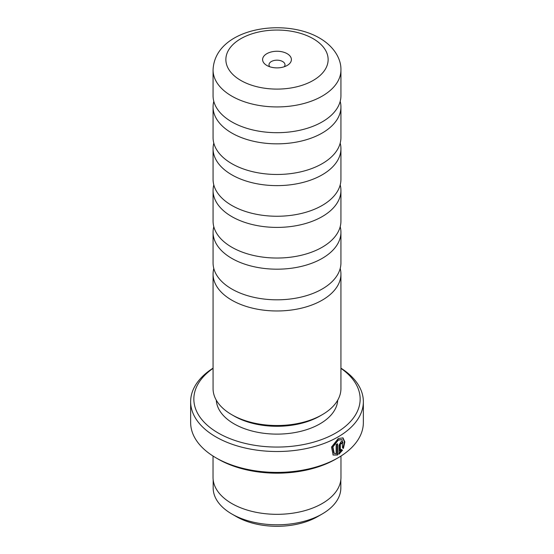 <?xml version="1.0" encoding="UTF-8"?>
<svg xmlns="http://www.w3.org/2000/svg" width="554" height="554" viewBox="0 0 554 554"><rect width="100%" height="100%" fill="white"/><g stroke="black" fill="none" stroke-linecap="round" stroke-linejoin="round"><path stroke-width="0.83" d="M340.198 226.704A63.932 36.91 180 0 1 340.932 232.278A63.932 36.91 180 0 1 301.466 266.377A63.932 36.91 180 0 1 231.794 258.379A63.932 36.91 180 0 1 213.068 232.278A63.932 36.91 180 0 1 213.802 226.704M340.198 184.918A63.932 36.91 180 0 1 340.932 190.493A63.932 36.91 180 0 1 301.466 224.599A63.932 36.91 180 0 1 231.794 216.593A63.932 36.91 180 0 1 213.068 190.493A63.932 36.91 180 0 1 213.802 184.918M340.198 143.14A63.932 36.91 180 0 1 340.932 148.714A63.932 36.91 180 0 1 301.466 182.813A63.932 36.91 180 0 1 231.794 174.815A63.932 36.91 180 0 1 213.068 148.714A63.932 36.91 180 0 1 213.802 143.14M340.198 101.354A63.932 36.91 180 0 1 340.932 106.929A63.932 36.91 180 0 1 301.466 141.035A63.932 36.91 180 0 1 231.794 133.029A63.932 36.91 180 0 1 213.068 106.929A63.932 36.91 180 0 1 213.802 101.354M340.198 268.482A63.932 36.91 180 0 1 340.932 274.057A63.932 36.91 180 0 1 301.466 308.163A63.932 36.91 180 0 1 231.794 300.164A63.932 36.91 180 0 1 213.068 274.057A63.932 36.91 180 0 1 213.802 268.482M340.835 479.729L340.835 487.942A63.835 36.855 180 0 1 322.137 514.008L317.705 516.563A57.568 33.24 180 0 1 236.295 516.563L231.863 514.008A63.835 36.855 180 0 1 213.165 487.942L213.165 479.729M322.137 514.008A63.835 36.855 180 0 1 231.863 514.008L236.295 516.563M334.214 453.373L333.757 453.117L332.462 446.725L337.829 439.876L342.095 439.661L338.279 440.132L332.912 446.988L334.214 453.373L336.153 453.774L336.153 444.557A86.355 49.853 0 0 0 337.58 443.768L337.58 455.028L333.155 455.049L331.507 447.05L338.279 438.519L343.002 437.902L344.837 441.905L343.432 448.428L342.524 447.902L342.095 439.661M332.926 454.91L337.58 455.028M340.336 451.344L341.603 449.654L342.531 450.187L338.972 454.218L338.972 445.381L341.001 441.704L342.393 441.51L342.961 442.84A86.355 49.853 180 0 1 341.666 443.706L341.001 443.325L340.336 444.55L340.336 451.344L339.879 451.081L339.879 444.287L340.551 443.061L341.209 443.442M341.666 443.706L341.001 443.325M287.18 53.696A14.39 8.31 0 0 0 266.82 53.696A14.39 8.31 0 0 0 266.82 65.448L266.82 65.448A14.39 8.31 0 0 0 287.18 65.448A14.39 8.31 0 0 0 287.18 53.696M284.244 66.757A7.998 4.619 0 0 0 284.998 64.797A7.998 4.619 0 0 0 282.651 61.529A7.998 4.619 0 0 0 273.939 60.531A7.998 4.619 0 0 0 269.002 64.797A7.998 4.619 0 0 0 269.756 66.757M340.932 232.278L340.932 262.908A63.932 36.91 180 0 1 301.466 297.006A63.932 36.91 180 0 1 231.794 289.008A63.932 36.91 180 0 1 213.068 262.908L213.068 232.278M340.932 190.493L340.932 221.122A63.932 36.91 180 0 1 301.466 255.228A63.932 36.91 180 0 1 231.794 247.222A63.932 36.91 180 0 1 213.068 221.122L213.068 190.493M340.932 148.714L340.932 179.344A63.932 36.91 180 0 1 301.466 213.442A63.932 36.91 180 0 1 231.794 205.444A63.932 36.91 180 0 1 213.068 179.344L213.068 148.714M340.932 106.929L340.932 137.558A63.932 36.91 180 0 1 301.466 171.664A63.932 36.91 180 0 1 231.794 163.659A63.932 36.91 180 0 1 213.068 137.558L213.068 106.929M231.794 121.88A63.932 36.91 180 0 1 213.068 95.78L213.068 70.019A63.932 36.91 180 0 0 231.794 96.119A63.932 36.91 180 0 0 301.466 104.117A63.932 36.91 180 0 0 340.932 70.019L340.932 95.78A63.932 36.91 180 0 1 301.466 129.878A63.932 36.91 180 0 1 231.794 121.88M213.068 368.355A83.155 48.011 0 0 0 218.2 432.999A83.155 48.011 0 0 0 333.044 434.523A83.155 48.011 0 0 0 340.932 368.355M340.932 368.154A86.355 49.853 180 0 1 363.355 401.664A86.355 49.853 180 0 1 310.046 447.722A86.355 49.853 180 0 1 215.942 436.919A86.355 49.853 180 0 1 190.645 401.664A86.355 49.853 180 0 1 213.068 368.154M338.065 457.805L335.8 459.114A83.155 48.011 180 0 1 218.2 459.114L215.942 457.812A86.355 49.853 0 0 0 338.065 457.805A86.355 49.853 0 0 0 363.355 422.557L363.355 401.664M340.932 274.057L340.932 388.61A63.932 36.91 180 0 1 322.206 414.711L319.949 416.012A60.732 35.068 180 0 1 234.051 416.012L231.794 414.711A63.932 36.91 180 0 1 213.068 388.61L213.068 274.057M337.705 400.189A60.732 35.068 180 0 1 299.326 431.663A60.732 35.068 180 0 1 234.051 423.845A60.732 35.068 180 0 1 216.295 400.189M322.206 414.711A63.932 36.91 180 0 1 231.794 414.711L234.051 416.012M340.966 456.046L340.966 477.396A63.966 36.931 180 0 1 301.48 511.515A63.966 36.931 180 0 1 231.773 503.51A63.966 36.931 180 0 1 213.034 477.396L213.034 456.046M218.2 459.114L215.935 457.805A86.355 49.853 0 0 0 215.942 457.812M190.645 401.664L190.645 422.557A86.355 49.853 0 0 0 215.935 457.805M338.522 453.955L342.074 449.924L341.146 449.391M342.074 449.924L342.531 450.187M341.015 442.992L341.472 443.255A85.711 49.486 0 0 0 342.504 442.577L342.961 442.84M342.981 448.165L344.387 441.877L342.801 437.805M337.13 454.765L337.13 444.024M240.838 80.448A51.141 29.528 0 0 0 313.162 80.448A51.141 29.528 0 0 0 313.162 38.697A51.141 29.528 0 0 0 240.838 38.697A51.141 29.528 0 0 0 240.838 80.448M339.879 444.287L340.336 444.55M340.932 70.019C341.271 59.126 334.27 46.591 319.561 38.06C283.662 17.022 214.613 28.462 213.068 70.019"/></g></svg>
